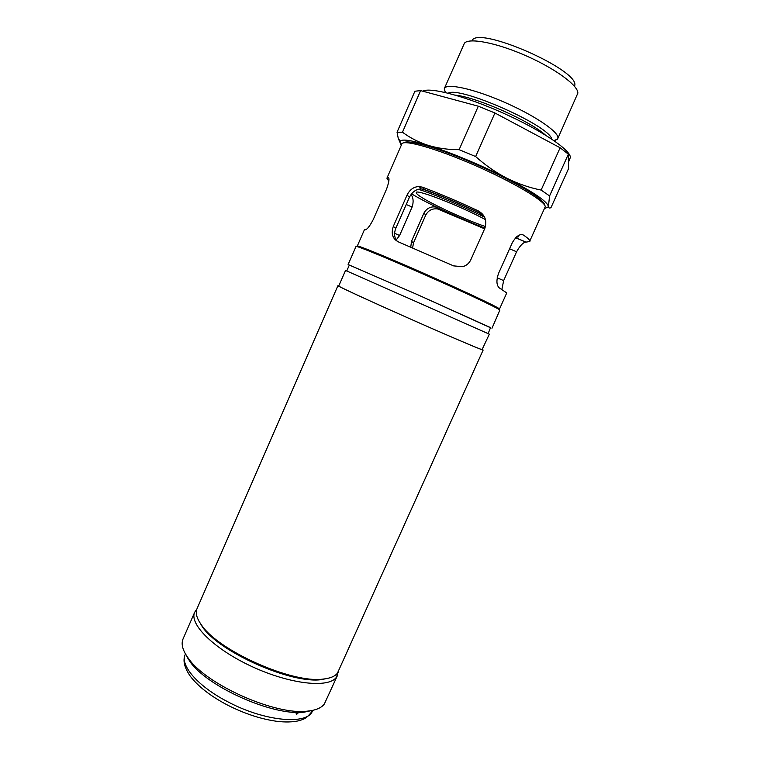 <?xml version="1.0" encoding="UTF-8"?>
<svg xmlns="http://www.w3.org/2000/svg" width="760" height="760" viewBox="0 0 760 760"><rect width="100%" height="100%" fill="white"/><g stroke="black" fill="none" stroke-linecap="round" stroke-linejoin="round"><path stroke-width="1.14" d="M517.693 236.018L516.524 236.901M557.707 138.776L577.847 93.147C578.379 85.652 555.436 68.685 526.1 55.793C496.793 42.836 469.205 37.516 464.445 43.149L444.344 88.54C446.291 82.973 472.682 88.511 502.863 101.564C533.064 114.551 557.944 131.166 557.916 137.598L557.479 139.175L554.202 140.771M445.227 92.473L444.344 88.54M422.769 91.19C429.789 86.811 465.804 96.263 503.756 113.354C541.737 130.397 570.817 150.166 570.351 157.453L568.489 162.241M484.965 228.048C460.55 218.927 426.769 203.205 411.549 193.819M485.498 226.556C462.773 218.994 420.859 199.016 416.774 193.667L416.309 192.575C415.691 188.66 460.959 206.236 485.516 219.659M401.394 145.008L400.216 141.16C402.268 138.89 411.578 140.286 428.137 145.35C437.769 148.266 448.096 149.71 459.125 149.673L478.306 106.201L420.603 90.611L402.467 132.211C410.058 137.873 418.608 142.253 428.137 145.35C449.606 151.99 481.726 165.376 506.749 178.182C517.902 183.739 529.369 187.71 541.12 190.076L560.12 147.763L494.931 112.993L475.646 156.55C485.317 165.233 495.681 172.444 506.749 178.182C533.092 191.881 546.972 201.257 548.369 206.292L548.464 206.805C548.872 208.145 549.727 208.392 551.028 207.518L568.584 168.549L568.366 154.175L549.584 195.928L548.369 206.815L544.73 208.525M400.862 144.333L398.259 138.405L397.043 132.211L414.894 91.228L420.603 90.611M560.12 147.763L568.366 154.175M478.306 106.201L494.931 112.993M549.584 195.928L541.12 190.076M475.646 156.55L459.125 149.673M402.467 132.211L397.043 132.211M472.273 40.147C480.12 26.438 578.702 69.891 574.807 85.357M418.409 189.278C434.739 194.503 463.419 206.587 484.462 217.141M422.398 189.022C440.601 195.557 460.227 203.88 481.26 213.987M499.51 309.035L506.749 292.933L499.197 287.822C496.47 285.18 496.223 280.44 498.456 273.609L512.383 242.564C516.372 235.932 520.106 233.453 523.573 235.134C527.392 237.775 529.492 239.685 529.872 240.873L545.281 206.625C544.958 201.02 512.971 181.953 474.382 165.148C435.812 148.295 403.227 139.156 401.84 143.982L386.916 178.191L388.835 181.232M338.798 285.874L337.924 285.674L197.039 608.636C195.177 612.959 196.726 618.507 201.695 625.299C218.832 650.987 292.524 683.639 323.066 679.088C330.125 678.366 334.913 676.39 337.43 673.179L483.151 350.027L482.419 349.514M357.58 246.458C352.877 243.248 381.596 254.752 421.401 272.26C461.187 289.75 497.515 306.859 499.443 308.873L499.567 309.177M491.976 328.272L499.89 310.042C497.952 308.094 464.351 292.239 425.666 275.148C386.963 258.048 355.794 245.28 356.003 246.449L348.118 264.518L417.107 294.471L490.732 327.835M397.452 241.423C394.335 238.193 393.765 233.852 395.751 228.399L409.365 197.381C412.262 191.833 416.204 189.022 421.202 188.936L424.394 189.506C441.541 195.795 459.838 203.566 479.284 212.828L484.756 217.569M518.415 235.571L518.747 236.778L516.049 237.329M484.614 228.826L437.627 208.962C432.392 208.25 428.44 210.282 425.762 215.052L413.487 242.905L412.632 247.836M529.872 241.537L525.815 242.126C523.089 242.44 520.02 245.66 516.591 251.778L503.642 280.601L501.894 289.408M346.75 270.959L349.324 265.059L417.116 294.49L490.542 327.588L488.129 333.611M482.068 349.647L489.326 334.162L414.305 300.808L345.534 270.446L338.732 286.026C337.915 286.263 368.381 300.361 406.923 317.471C445.445 334.571 479.503 349.115 482.068 349.647M337.924 285.674C337.088 285.912 367.916 300.172 406.913 317.481C445.892 334.79 480.31 349.486 482.875 349.999L483.151 350.027M329.241 677.996L321.442 679.62C291.412 684.095 219.241 652.118 202.398 626.867L198.35 619.989M349.286 265.154L348.118 264.518M357.342 245.945L364.373 229.843L365.636 229.719C367.488 229.093 370.044 225.663 373.302 219.431L386.659 188.85C389.12 181.716 389.623 177.954 388.17 177.536L386.916 178.191M470.753 259.91L484.918 228.152C487.198 220.428 484.927 214.643 478.106 210.795C458.565 201.647 440.04 193.781 422.531 187.197L419.254 186.561C414.01 186.618 409.963 189.411 407.103 194.94L393.309 226.394C390.897 233.785 392.616 238.953 398.477 241.917L453.606 265.886L462.622 266.694C466.279 265.734 468.986 263.473 470.753 259.91M404.111 142.775C407.388 138.928 440.012 148.457 477.023 164.796C514.054 181.079 544.15 199.206 544.531 204.677M396.235 239.913L399.608 235.486L412.11 207.024C413.725 202.008 413.373 197.809 411.065 194.446M437.627 208.962L436.088 207.081C430.825 206.216 426.778 208.221 423.938 213.085L411.521 241.291L410.761 247.047M338.285 671.859L336.347 677.322C328.643 688.37 290.234 684.304 252.253 666.71C214.196 649.239 188.85 623.998 194.702 612.208L196.831 609.168M194.702 612.208L183.065 638.885C180.87 644.005 182.656 650.503 188.423 658.378C206.378 684.788 275.851 715.568 307.477 711.132C315.79 710.296 321.404 707.921 324.33 704.017L337.459 675.469M313.557 710.153L304.323 712.13C273.78 716.423 207.148 686.897 189.8 661.39L185.06 653.211M298.794 712.376L296.39 714.581L295.934 712.329M188.052 657.875L187.216 658.15L187.767 657.486M296.248 712.338L296.438 713.098L297.236 712.528M448.2 93.195C459.268 85.719 549.774 125.818 551.665 139.042M455.487 95.18C476.064 97.004 530.128 120.954 545.3 134.976M503.642 280.601L497.163 277.799M516.591 251.778L509.589 248.786M526.024 242.136L515.66 237.709M523.573 235.134L522.5 234.678M412.11 207.024L406.239 204.506M399.608 235.486L394.563 233.301M413.487 242.905L411.521 241.291M425.762 215.052L423.938 213.085M440.857 209.95L439.869 208.725M479.284 212.828L478.106 210.795M409.365 197.381L407.103 194.94M424.394 189.506L422.531 187.197M395.751 228.399L393.309 226.394M227.934 701.86C265.041 721.649 307.791 725.211 312.483 710.875C305.795 719.406 303.572 719.178 298.851 720.746C292.619 722.171 285.161 722.351 276.498 721.269C260.49 718.979 243.998 713.497 227.041 704.833C210.397 695.989 198.141 686.442 190.275 676.191C182.685 665.133 183.416 658.559 185.259 654.493C179.778 665.228 197.904 686.442 227.934 701.86M296.438 713.098L296.39 714.581M553.936 140.581L557.479 139.175M400.216 141.16L398.259 138.405M445.541 92.549L444.201 88.977M321.442 679.62L323.066 679.088M202.398 626.867L201.695 625.299M525.815 242.126L515.603 237.766M421.202 188.936L419.254 186.561M304.323 712.13L307.477 711.132M189.8 661.39L188.423 658.378M312.483 710.875L312.721 710.343M185.259 654.493L185.487 653.961"/></g></svg>

